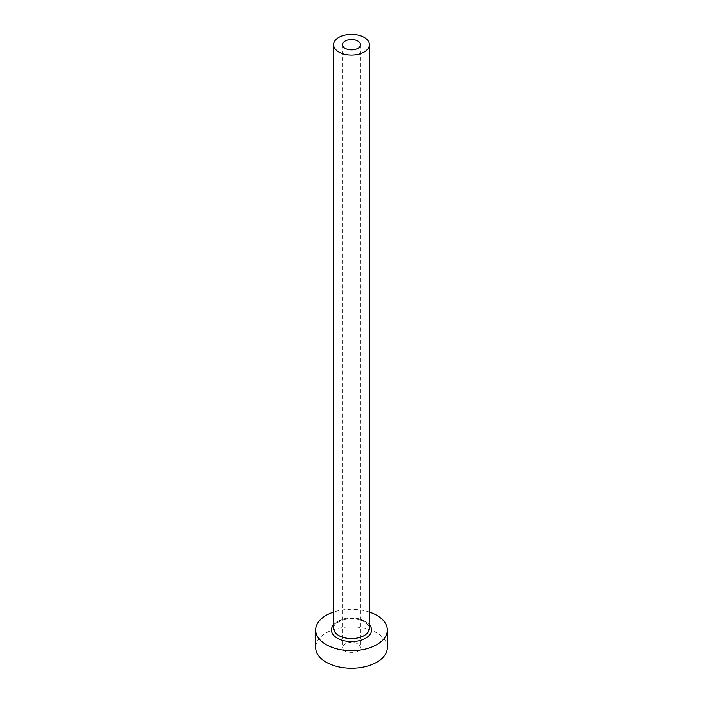 <?xml version="1.0" encoding="UTF-8"?>
<svg xmlns="http://www.w3.org/2000/svg" width="703" height="703" viewBox="0 0 703 703"><rect width="100%" height="100%" fill="white"/><g stroke="black" fill="none" stroke-linecap="round" stroke-linejoin="round"><path stroke-width="0.53" stroke-dasharray="3.52 2.64" d="M345.164 651.215A8.963 5.176 180 0 1 342.537 647.551A8.963 5.176 180 0 1 348.073 642.779A8.963 5.176 180 0 1 357.836 643.895A8.963 5.176 180 0 1 360.463 647.551A8.963 5.176 180 0 1 354.927 652.331A8.963 5.176 180 0 1 345.164 651.215M387.344 647.551A35.844 20.695 0 0 0 376.843 632.92A35.844 20.695 0 0 0 337.783 628.438A35.844 20.695 0 0 0 315.656 647.551M369.418 612.076A35.844 20.695 0 0 0 333.582 612.076M333.582 624.774A20.071 11.591 180 0 1 365.692 621.803A20.071 11.591 180 0 1 369.418 624.774M364.172 620.925A17.918 10.343 0 0 0 344.646 618.684A17.918 10.343 0 0 0 333.582 628.245C334.839 625.916 331.807 624.141 344.11 619.677C351.878 618.042 358.715 618.789 364.62 621.909C368.759 625.336 370.358 627.445 369.418 628.245A17.918 10.343 0 0 0 364.172 620.925M342.537 44.711L342.537 647.551M360.463 44.711L360.463 647.551"/><path stroke-width="1.05" d="M357.836 41.046A8.963 5.176 0 0 0 348.073 39.93A8.963 5.176 0 0 0 342.537 44.711A8.963 5.176 0 0 0 345.164 48.366A8.963 5.176 0 0 0 354.927 49.491A8.963 5.176 0 0 0 360.463 44.711A8.963 5.176 0 0 0 357.836 41.046M338.828 52.022A17.918 10.343 0 0 0 358.354 54.272A17.918 10.343 0 0 0 369.418 44.711A17.918 10.343 0 0 0 364.172 37.391A17.918 10.343 0 0 0 344.646 35.15A17.918 10.343 0 0 0 333.582 44.711A17.918 10.343 0 0 0 338.828 52.022M333.582 612.076A35.844 20.695 0 0 0 315.656 629.993A35.844 20.695 0 0 0 326.157 644.625A35.844 20.695 0 0 0 365.217 649.115A35.844 20.695 0 0 0 387.344 629.993A35.844 20.695 0 0 0 376.843 615.362A35.844 20.695 0 0 0 369.418 612.076M315.656 629.993L315.656 647.551A35.844 20.695 0 0 0 326.157 662.191A35.844 20.695 0 0 0 365.217 666.672A35.844 20.695 0 0 0 387.344 647.551L387.344 629.993M369.418 624.774A20.071 11.591 180 0 1 363.266 639.387A20.071 11.591 180 0 1 337.308 638.192A20.071 11.591 180 0 1 333.582 624.774M333.582 44.711L333.582 628.245A17.918 10.343 0 0 0 338.828 635.556A17.918 10.343 0 0 0 358.354 637.797A17.918 10.343 0 0 0 369.418 628.245L369.418 44.711"/></g></svg>
